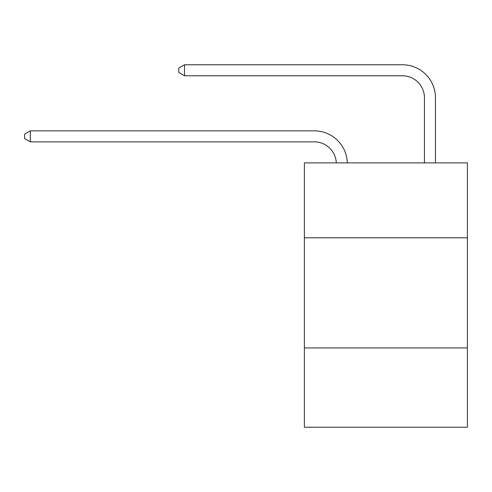 <?xml version="1.0" encoding="UTF-8"?>
<svg xmlns="http://www.w3.org/2000/svg" width="492" height="492" viewBox="0 0 492 492"><rect width="100%" height="100%" fill="white"/><g stroke="black" fill="none" stroke-linecap="round" stroke-linejoin="round"><path stroke-width="0.74" d="M467.4 237.784L467.4 162.883L304.382 162.883L304.382 237.784L467.4 237.784L467.4 427.24L304.382 427.24L304.382 237.784M467.4 347.93L304.382 347.93M314.29 141.862A22.029 22.029 178.8 0 1 336.3 162.883A22.029 22.029 0 0 0 314.29 141.862L30.326 141.862L24.6 138.56L24.6 134.156L30.326 130.847L314.29 130.847A33.044 33.044 -1.2 0 1 347.321 162.883M424.442 162.883L424.442 97.803A22.029 22.029 0 0 0 402.413 75.774L184.537 75.774L178.811 72.472L178.811 68.062L184.537 64.76L402.413 64.76A33.044 33.044 0 0 1 435.457 97.803L435.457 162.883M424.442 97.803A22.029 22.029 0 0 0 402.413 75.774A22.029 22.029 0 0 1 424.442 97.803A22.029 22.029 0 0 0 402.413 75.774A22.029 22.029 0 0 1 424.442 97.803A22.029 22.029 0 0 0 402.413 75.774A22.029 22.029 0 0 1 424.442 97.803A22.029 22.029 0 0 0 402.413 75.774A22.029 22.029 0 0 1 424.442 97.803A22.029 22.029 0 0 0 402.413 75.774A22.029 22.029 0 0 1 424.442 97.803A22.029 22.029 0 0 0 402.413 75.774A22.029 22.029 0 0 1 424.442 97.803A22.029 22.029 0 0 0 402.413 75.774M184.537 75.774L184.537 64.76L402.413 64.76M30.326 130.847L30.326 141.862"/></g></svg>
